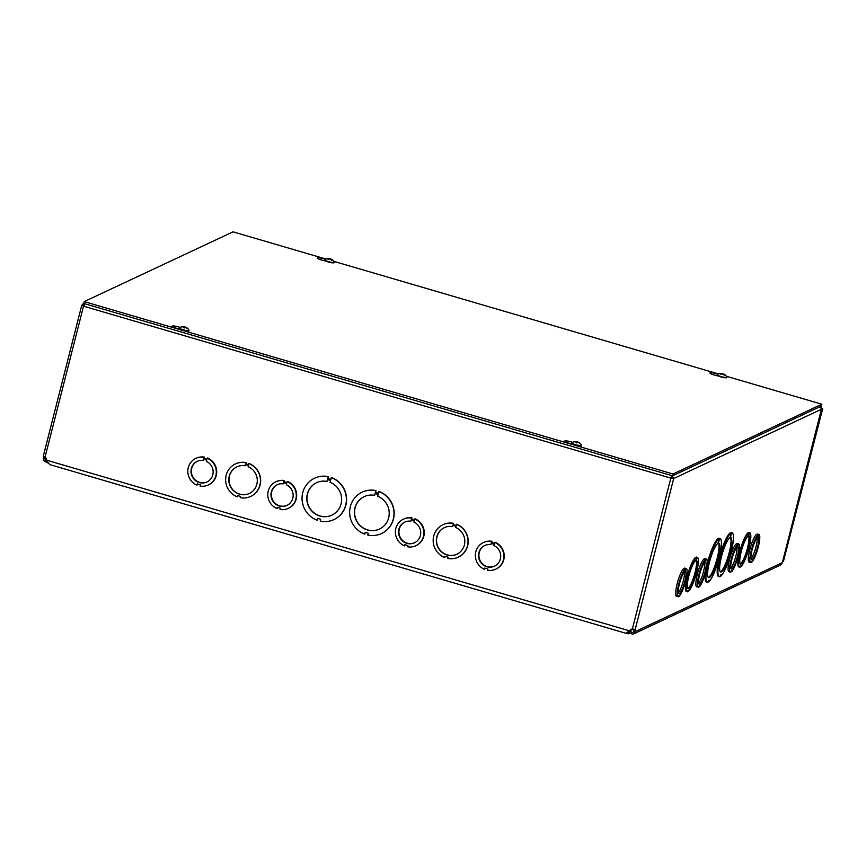 <?xml version="1.0" encoding="UTF-8"?>
<svg xmlns="http://www.w3.org/2000/svg" width="866" height="866" viewBox="0 0 866 866"><rect width="100%" height="100%" fill="white"/><g stroke="black" fill="none" stroke-linecap="round" stroke-linejoin="round"><path stroke-width="1.3" d="M630.654 631.119L628.207 631.79M626.497 633.273L628.37 633.815L630.015 633.046M628.835 631.974L628.37 633.815M44.978 457.031A2.869 0.574 -73.7 0 1 44.967 457.302L44.88 458.753L43.365 458.298L43.452 456.847A2.869 0.574 106.3 0 0 43.408 456.23M47.987 462.996L44.079 460.993L43.365 458.298M46.039 458.201L44.88 458.753L45.476 460.301L47.262 461.329M671.724 475.445L670.814 478.119L83.526 306.174L45.064 457.075L43.3 456.133L81.75 305.308L83.85 303.479M782.507 561.417A2.165 2.089 64.9 0 1 783.384 561.579L822.31 408.839L821.336 408.557M821.304 408.254L822.31 408.839M783.384 561.579L822.7 408.665M45.064 457.075A2.869 2.771 64.9 0 1 46.082 458.309L47.457 461.87L49.773 464.598L626.042 633.327L630.892 629.517A2.869 2.771 64.9 0 1 632.353 629.019L635.222 629.42A2.869 0.574 -73.7 0 1 635.319 630.134L634.821 632.808L632.862 634.161L630.459 633.468L629.257 631.769M631.52 629.181A2.869 2.771 -115.1 0 0 631.271 629.344L629.192 630.751L46.97 460.29M195.835 458.385A14.679 14.159 64.9 0 1 204.084 457.302L203.759 458.547L206.833 459.445L207.158 458.201A14.679 14.159 64.9 0 1 200.057 486.053L200.371 484.808L197.307 483.91L196.983 485.155A14.679 14.159 64.9 0 1 195.835 458.385L196.225 458.211A14.679 14.159 64.9 0 1 204.463 457.118L204.149 458.363L206.909 459.175M197.621 483.997L196.983 485.155M207.158 458.201L207.537 458.017A14.679 14.159 64.9 0 1 208.684 484.787L208.295 484.96M275.821 481.799A14.679 14.159 64.9 0 1 284.059 480.717L283.745 481.961L286.819 482.86L287.133 481.615A14.679 14.159 64.9 0 1 280.032 509.468L280.346 508.223L277.282 507.324L276.968 508.569A14.679 14.159 64.9 0 1 275.821 481.799L276.2 481.626A14.679 14.159 64.9 0 1 284.449 480.533L284.124 481.777L286.884 482.589M287.133 481.615L287.512 481.431A14.679 14.159 64.9 0 1 288.659 508.201L288.281 508.374M277.596 507.411L276.968 508.569M483.369 542.571A14.679 14.159 64.9 0 1 491.617 541.477L491.293 542.722L494.367 543.621L494.681 542.376A14.679 14.159 64.9 0 1 487.58 570.229L487.904 568.984L484.841 568.085L484.516 569.33A14.679 14.159 64.9 0 1 483.369 542.571L483.758 542.387A14.679 14.159 64.9 0 1 491.996 541.304L491.682 542.549L494.443 543.35M494.681 542.376L495.071 542.203A14.679 14.159 64.9 0 1 496.218 568.962L495.828 569.146M485.155 568.183L484.516 569.33M443.078 524.655A17.937 17.309 64.9 0 1 443.175 524.612A17.937 17.309 64.9 0 1 453.6 523.345L453.286 524.59L456.198 525.446M453.6 523.345L453.091 524.688L456.155 525.586L456.674 524.244A17.937 17.309 64.9 0 1 468.181 540.384A17.937 17.309 64.9 0 1 458.406 557.098A17.937 17.309 64.9 0 1 458.309 557.141M445.189 556.351L444.713 557.552A17.937 17.309 64.9 0 1 433.195 541.412A17.937 17.309 64.9 0 1 442.981 524.699A17.937 17.309 64.9 0 1 453.405 523.443M362.215 492.148A22.83 22.029 64.9 0 1 362.313 492.094A22.83 22.029 64.9 0 1 376.006 490.578L375.541 492.418L378.453 493.274M376.006 490.578L375.346 492.505L378.41 493.404L379.081 491.477A22.83 22.029 64.9 0 1 394.127 511.947A22.83 22.029 64.9 0 1 381.69 533.434A22.83 22.029 64.9 0 1 381.592 533.478M365.365 532.352L364.738 534.149A22.83 22.029 64.9 0 1 349.68 513.679A22.83 22.029 64.9 0 1 362.118 492.191A22.83 22.029 64.9 0 1 375.812 490.665M314.618 478.205A22.83 22.029 64.9 0 1 314.715 478.162A22.83 22.029 64.9 0 1 328.409 476.636L327.943 478.487L330.855 479.331M331.288 477.631A22.83 22.029 64.9 0 1 346.346 498.102A22.83 22.029 64.9 0 1 333.908 519.589A22.83 22.029 64.9 0 1 320.204 521.115L320.68 519.275L317.606 518.377L317.14 520.217A22.83 22.029 64.9 0 1 302.082 499.747A22.83 22.029 64.9 0 1 314.52 478.249A22.83 22.029 64.9 0 1 328.225 476.733L327.749 478.573L330.823 479.472L331.483 477.534A22.83 22.029 64.9 0 1 346.53 498.004A22.83 22.029 64.9 0 1 334.092 519.503A22.83 22.029 64.9 0 1 333.995 519.546M317.768 518.42L317.14 520.217M235.53 463.895A17.937 17.309 64.9 0 1 235.628 463.851A17.937 17.309 64.9 0 1 246.052 462.585L245.727 463.83L248.639 464.685M248.921 463.57A17.937 17.309 64.9 0 1 260.439 479.699A17.937 17.309 64.9 0 1 250.653 496.424A17.937 17.309 64.9 0 1 240.228 497.679L240.553 496.435L237.479 495.536L237.165 496.781A17.937 17.309 64.9 0 1 225.647 480.652A17.937 17.309 64.9 0 1 235.433 463.938A17.937 17.309 64.9 0 1 245.857 462.671L245.543 463.916L248.607 464.815L249.116 463.483A17.937 17.309 64.9 0 1 260.634 479.612A17.937 17.309 64.9 0 1 250.848 496.326A17.937 17.309 64.9 0 1 250.75 496.37M237.641 495.59L237.165 496.781M403.394 519.156A14.679 14.159 64.9 0 1 411.631 518.063L411.318 519.308L414.392 520.206L414.706 518.961A14.679 14.159 64.9 0 1 407.605 546.814L407.918 545.569L404.855 544.671L404.541 545.916A14.679 14.159 64.9 0 1 403.394 519.156L403.772 518.972A14.679 14.159 64.9 0 1 412.021 517.89L411.696 519.135L414.457 519.936M414.706 518.961L415.095 518.788A14.679 14.159 64.9 0 1 416.232 545.548L415.853 545.732M405.169 544.768L404.541 545.916M248.131 466.698A14.679 14.159 64.9 0 1 249.278 493.468A14.679 14.159 64.9 0 1 230.226 486.183A14.679 14.159 64.9 0 1 245.056 465.8L245.381 464.555L248.445 465.453L248.131 466.698M245.533 464.598L245.056 465.8M236.916 466.85A14.679 14.159 -115.1 0 0 230.41 486.097A14.679 14.159 -115.1 0 0 249.365 493.425M330.098 482.319A17.937 17.309 64.9 0 1 341.615 498.448A17.937 17.309 64.9 0 1 331.83 515.162A17.937 17.309 64.9 0 1 308.545 506.274A17.937 17.309 64.9 0 1 316.599 482.687A17.937 17.309 64.9 0 1 327.023 481.42L327.5 479.569L330.563 480.468L330.098 482.319M327.651 479.623L327.023 481.42M316.696 482.633A17.937 17.309 -115.1 0 0 308.74 506.177A17.937 17.309 -115.1 0 0 331.927 515.118M629.571 630.567L628.586 631.379M630.383 629.983L631.227 632.093L632.516 632.581L633.544 631.844L633.793 629.69A2.869 0.574 106.3 0 0 633.782 629.214M676.682 596.306A14.679 2.934 -73.7 0 1 676.487 596.284A14.679 2.934 -73.7 0 1 677.244 583.392A14.679 2.934 -73.7 0 1 683.772 568.453L685.298 568.897L684.974 570.142L686.078 568.54A14.679 2.934 -73.7 0 1 686.262 568.561A14.679 2.934 -73.7 0 1 685.504 581.454A14.679 2.934 -73.7 0 1 678.976 596.393L679.29 595.137L678.197 596.75A14.679 2.934 -73.7 0 1 678.013 596.728A14.679 2.934 -73.7 0 1 678.76 583.836A14.679 2.934 -73.7 0 1 685.298 568.897M684.411 568.637L684.551 568.085A14.679 2.934 -73.7 0 1 684.735 568.118L686.262 568.561M704.621 559.165L704.762 558.613A14.679 2.934 -73.7 0 1 704.956 558.635L706.472 559.079A14.679 2.934 -73.7 0 1 705.725 571.971A14.679 2.934 -73.7 0 1 699.187 586.91L699.501 585.665L698.407 587.278A14.679 2.934 -73.7 0 1 698.223 587.245A14.679 2.934 -73.7 0 1 698.97 574.364A14.679 2.934 -73.7 0 1 705.509 559.425L705.195 560.67L706.288 559.057A14.679 2.934 -73.7 0 1 706.472 559.079M696.892 586.834A14.679 2.934 -73.7 0 1 696.708 586.802A14.679 2.934 -73.7 0 1 697.455 573.909A14.679 2.934 -73.7 0 1 703.993 558.981L705.509 559.425M757.079 534.571L757.22 534.019A14.679 2.934 -73.7 0 1 757.414 534.041L758.93 534.484A14.679 2.934 -73.7 0 1 758.183 547.377A14.679 2.934 -73.7 0 1 751.645 562.315L751.959 561.071L750.865 562.683A14.679 2.934 -73.7 0 1 750.681 562.662A14.679 2.934 -73.7 0 1 751.439 549.769A14.679 2.934 -73.7 0 1 757.967 534.831L757.653 536.076L758.746 534.463A14.679 2.934 -73.7 0 1 758.93 534.484M749.35 562.24A14.679 2.934 -73.7 0 1 749.166 562.218A14.679 2.934 -73.7 0 1 749.913 549.325A14.679 2.934 -73.7 0 1 756.451 534.387L757.967 534.831M739.694 567.187L738.936 566.97A17.937 3.583 -73.7 0 1 739.9 551.036A17.937 3.583 -73.7 0 1 747.932 532.882L748.689 533.099L748.376 534.344L749.469 532.742A17.937 3.583 -73.7 0 1 749.772 532.763A17.937 3.583 -73.7 0 1 748.809 548.698A17.937 3.583 -73.7 0 1 740.776 566.851L741.09 565.606L739.997 567.208A17.937 3.583 -73.7 0 1 739.694 567.187A17.937 3.583 -73.7 0 1 740.657 551.252A17.937 3.583 -73.7 0 1 748.689 533.099M748.57 533.066L748.711 532.514A17.937 3.583 -73.7 0 1 749.014 532.536L749.772 532.763M719.3 576.691L718.531 576.464A22.83 4.557 -73.7 0 1 719.819 555.972A22.83 4.557 -73.7 0 1 730.103 533.001L730.861 533.218L730.395 535.069L731.64 532.861A22.83 4.557 -73.7 0 1 732.127 532.871A22.83 4.557 -73.7 0 1 730.839 553.363A22.83 4.557 -73.7 0 1 720.555 576.345L721.021 574.494L719.776 576.702A22.83 4.557 -73.7 0 1 719.3 576.691A22.83 4.557 -73.7 0 1 720.577 556.199A22.83 4.557 -73.7 0 1 730.861 533.218M730.742 533.185L730.882 532.633A22.83 4.557 -73.7 0 1 731.359 532.655L732.127 532.871M633.717 631.141L635.233 631.585L782.182 562.705L782.972 560.118M821.065 410.679L821.271 409.337L673.683 478.519L672.059 475.499M707.262 582.331A22.83 4.557 -73.7 0 1 708.55 561.839A22.83 4.557 -73.7 0 1 718.834 538.858L718.369 540.698L719.614 538.5A22.83 4.557 -73.7 0 1 720.09 538.511A22.83 4.557 -73.7 0 1 718.812 559.003A22.83 4.557 -73.7 0 1 708.529 581.984L708.994 580.133L707.749 582.342A22.83 4.557 -73.7 0 1 707.262 582.331L706.504 582.104A22.83 4.557 -73.7 0 1 705.509 572.772M707.262 563.647A22.83 4.557 -73.7 0 1 718.076 538.641L718.834 538.858M718.704 538.825L718.845 538.273A22.83 4.557 -73.7 0 1 719.332 538.284L720.09 538.511M696.697 558.581L697.011 557.325A17.937 3.583 -73.7 0 1 697.314 557.358A17.937 3.583 -73.7 0 1 696.351 573.281A17.937 3.583 -73.7 0 1 688.318 591.446L688.632 590.201L687.853 590.558L687.539 591.803A17.937 3.583 -73.7 0 1 687.236 591.781L686.478 591.554A17.937 3.583 -73.7 0 1 687.442 575.63A17.937 3.583 -73.7 0 1 695.474 557.466L696.058 558.386M696.112 557.661L696.253 557.109A17.937 3.583 -73.7 0 1 696.556 557.13L697.314 557.358M736.869 544.043L737.009 543.502A14.679 2.934 -73.7 0 1 737.193 543.523L738.72 543.967A14.679 2.934 -73.7 0 1 737.962 556.86A14.679 2.934 -73.7 0 1 731.434 571.798L731.748 570.553L730.655 572.155A14.679 2.934 -73.7 0 1 730.471 572.134A14.679 2.934 -73.7 0 1 731.218 559.241A14.679 2.934 -73.7 0 1 737.756 544.303L737.442 545.548L738.536 543.945A14.679 2.934 -73.7 0 1 738.72 543.967M729.14 571.712A14.679 2.934 -73.7 0 1 728.945 571.69A14.679 2.934 -73.7 0 1 729.702 558.797A14.679 2.934 -73.7 0 1 736.23 543.859L737.756 544.303M688.318 591.446L687.68 591.262M697.011 557.325L696.253 557.109M687.236 591.781A17.937 3.583 -73.7 0 1 688.199 575.847A17.937 3.583 -73.7 0 1 696.232 557.693M696.21 560.464A14.679 2.934 -73.7 0 1 696.394 560.486A14.679 2.934 -73.7 0 1 695.095 575.392A14.679 2.934 -73.7 0 1 688.156 588.653A14.679 2.934 -73.7 0 1 688.903 575.76A14.679 2.934 -73.7 0 1 695.441 560.822L696.535 559.22L696.21 560.464L695.582 560.27M687.81 588.415A14.679 2.934 106.3 0 0 694.478 574.656A14.679 2.934 106.3 0 0 695.809 560.345M708.529 581.984L707.89 581.79M719.614 538.5L718.845 538.273M719.137 540.341L718.509 540.157M718.412 543.188A17.937 3.583 -73.7 0 1 718.715 543.209A17.937 3.583 -73.7 0 1 717.124 561.428A17.937 3.583 -73.7 0 1 708.637 577.633A17.937 3.583 -73.7 0 1 709.6 561.698A17.937 3.583 -73.7 0 1 717.643 543.545L718.888 541.337L718.412 543.188L717.784 542.993M708.291 577.416A17.937 3.583 106.3 0 0 716.431 560.973A17.937 3.583 106.3 0 0 718.228 543.123M633.447 629.171L629.052 630.946M672.168 478.075L673.683 478.519L670.814 478.119L672.168 478.075L672.016 475.683M782.182 562.705A4.059 3.919 64.9 0 1 780.082 565.26L633.609 633.934M81.75 305.308L83.526 306.174L84.965 303.663M671.323 476.993L671.68 475.586M820.903 408.135L820.156 405.862M83.32 305.741L84.37 305.092L81.815 305.233M820.199 406.619A2.436 2.349 64.9 0 1 821.271 409.337M377.684 496.25A17.937 17.309 64.9 0 1 389.202 512.38A17.937 17.309 64.9 0 1 379.427 529.094A17.937 17.309 64.9 0 1 356.142 520.206A17.937 17.309 64.9 0 1 364.196 496.619A17.937 17.309 64.9 0 1 374.621 495.352L375.097 493.512L378.161 494.41L377.684 496.25M378.886 491.563A22.83 22.029 64.9 0 1 393.933 512.033A22.83 22.029 64.9 0 1 381.495 533.532A22.83 22.029 64.9 0 1 367.801 535.047L368.267 533.207L365.203 532.309L364.738 534.149M375.249 493.555L374.621 495.352M364.294 496.575A17.937 17.309 -115.1 0 0 356.327 520.109A17.937 17.309 -115.1 0 0 379.514 529.05M455.678 527.47A14.679 14.159 64.9 0 1 456.826 554.229A14.679 14.159 64.9 0 1 437.774 546.955A14.679 14.159 64.9 0 1 452.615 526.571L452.929 525.326L455.992 526.225L455.678 527.47M456.479 524.341A17.937 17.309 64.9 0 1 467.997 540.471A17.937 17.309 64.9 0 1 458.211 557.184A17.937 17.309 64.9 0 1 447.787 558.451L448.101 557.206L445.037 556.308L444.713 557.552M453.091 525.37L452.615 526.571M444.464 527.611A14.679 14.159 -115.1 0 0 437.969 546.868A14.679 14.159 -115.1 0 0 456.923 554.186M730.449 537.548A17.937 3.583 -73.7 0 1 730.752 537.57A17.937 3.583 -73.7 0 1 729.15 555.788A17.937 3.583 -73.7 0 1 720.674 571.993A17.937 3.583 -73.7 0 1 721.638 556.059A17.937 3.583 -73.7 0 1 729.67 537.905L730.915 535.697L730.449 537.548L729.811 537.353M720.317 571.777A17.937 3.583 106.3 0 0 728.458 555.333A17.937 3.583 106.3 0 0 730.255 537.494M731.175 534.701L730.536 534.517M731.64 532.861L730.882 532.633M720.555 576.345L719.917 576.161M748.668 535.87A14.679 2.934 -73.7 0 1 748.852 535.892A14.679 2.934 -73.7 0 1 747.553 550.798A14.679 2.934 -73.7 0 1 740.614 564.058A14.679 2.934 -73.7 0 1 741.361 551.166A14.679 2.934 -73.7 0 1 747.899 536.227L748.993 534.625L748.668 535.87L748.04 535.686M740.268 563.82A14.679 2.934 106.3 0 0 746.936 550.072A14.679 2.934 106.3 0 0 748.267 535.751M749.155 533.986L748.516 533.802M749.469 532.742L748.711 532.514M740.776 566.851L740.138 566.667M678.37 592.69A11.41 2.284 106.3 0 0 682.798 582.84A11.41 2.284 106.3 0 0 684.378 572.145M685.591 570.423L685.277 571.679A11.41 2.284 -73.7 0 1 685.342 571.69A11.41 2.284 -73.7 0 1 684.324 583.283A11.41 2.284 -73.7 0 1 678.922 593.6A11.41 2.284 -73.7 0 1 679.464 583.749A11.41 2.284 -73.7 0 1 684.497 572.036L685.591 570.423M684.638 571.484L685.277 571.679M685.114 569.59L685.753 569.785M684.551 568.085L686.078 568.54M678.338 596.198L678.976 596.393M698.581 583.219A11.41 2.284 106.3 0 0 703.019 573.357A11.41 2.284 106.3 0 0 704.599 562.673M705.801 560.952L705.487 562.196A11.41 2.284 -73.7 0 1 705.552 562.207A11.41 2.284 -73.7 0 1 704.534 573.812A11.41 2.284 -73.7 0 1 699.143 584.117A11.41 2.284 -73.7 0 1 699.685 574.266A11.41 2.284 -73.7 0 1 704.707 562.564L705.801 560.952M704.848 562.012L705.487 562.196M705.335 560.118L705.974 560.302M704.762 558.613L706.288 559.057M698.548 586.726L699.187 586.91M730.828 568.096A11.41 2.284 106.3 0 0 735.266 558.245A11.41 2.284 106.3 0 0 736.836 547.561M738.048 545.84L737.735 547.085A11.41 2.284 -73.7 0 1 737.8 547.096A11.41 2.284 -73.7 0 1 736.782 558.689A11.41 2.284 -73.7 0 1 731.391 569.005A11.41 2.284 -73.7 0 1 731.922 559.155A11.41 2.284 -73.7 0 1 736.955 547.442L738.048 545.84M737.096 546.89L737.735 547.085M737.572 545.006L738.211 545.19M737.009 543.502L738.536 543.945M730.796 571.614L731.434 571.798M751.038 558.624A11.41 2.284 106.3 0 0 755.477 548.773A11.41 2.284 106.3 0 0 757.057 538.078M758.259 536.357L757.945 537.602A11.41 2.284 -73.7 0 1 758.01 537.624A11.41 2.284 -73.7 0 1 756.992 549.217A11.41 2.284 -73.7 0 1 751.601 559.533A11.41 2.284 -73.7 0 1 752.143 549.672A11.41 2.284 -73.7 0 1 757.165 537.97L758.259 536.357M757.306 537.418L757.945 537.602M757.793 535.524L758.432 535.708M757.22 534.019L758.746 534.463M751.006 562.131L751.645 562.315M203.911 459.283L203.283 460.441L203.597 459.197L206.671 460.095L206.357 461.34A11.41 11.009 64.9 0 1 206.909 482.005A11.41 11.009 64.9 0 1 192.1 476.354A11.41 11.009 64.9 0 1 203.283 460.441M197.416 461.253A11.41 11.009 -115.1 0 0 192.479 476.17A11.41 11.009 -115.1 0 0 207.104 481.918M283.896 482.698L283.258 483.856L283.583 482.611L286.646 483.509L286.332 484.754A11.41 11.009 64.9 0 1 286.895 505.43A11.41 11.009 64.9 0 1 272.076 499.769A11.41 11.009 64.9 0 1 283.258 483.856M277.391 484.668A11.41 11.009 -115.1 0 0 272.454 499.585A11.41 11.009 -115.1 0 0 287.079 505.333M411.469 520.055L410.83 521.202L411.155 519.957L414.219 520.856L413.905 522.101A11.41 11.009 64.9 0 1 414.468 542.776A11.41 11.009 64.9 0 1 399.648 537.115A11.41 11.009 64.9 0 1 410.83 521.202M404.974 522.014A11.41 11.009 -115.1 0 0 400.038 536.931A11.41 11.009 -115.1 0 0 414.662 542.679M491.444 543.469L490.816 544.617L491.13 543.372L494.205 544.27L493.891 545.515A11.41 11.009 64.9 0 1 494.443 566.191A11.41 11.009 64.9 0 1 479.623 560.529A11.41 11.009 64.9 0 1 490.816 544.617M484.949 545.428A11.41 11.009 -115.1 0 0 480.013 560.356A11.41 11.009 -115.1 0 0 494.638 566.104M180.518 329.232L177.378 328.474A5.293 0.898 -165.7 0 1 172.074 326.201A5.293 0.898 -165.7 0 1 179.792 327.337L180.063 327.435M325.854 261.099L322.704 260.341A5.293 0.898 -165.7 0 1 317.4 258.068A5.293 0.898 -165.7 0 1 325.129 259.215L325.389 259.302M573.054 444.161L569.915 443.403A5.293 0.898 -165.7 0 1 564.61 441.119A5.293 0.898 -165.7 0 1 572.329 442.266L572.599 442.364M718.379 376.028L715.24 375.27A5.293 0.898 -165.7 0 1 709.936 372.986A5.293 0.898 -165.7 0 1 717.665 374.134L717.925 374.231M726.422 376.288L821.845 404.227L821.369 406.078L672.557 475.835L673.023 473.994L84.218 301.606L233.041 231.839L325.952 259.042M672.557 475.835L83.753 303.457L84.218 301.606M333.886 261.37L718.488 373.971M821.845 404.227L673.023 473.994M331.959 260.201L332.208 260.19A6.625 5.38 -80.8 0 0 330.974 259.172L330.931 259.075A6.625 3.994 -61.7 0 1 331.472 259.27A6.625 6.625 0 0 1 334.352 262.138A5.012 0.855 -165.7 0 1 334.373 262.268A5.012 0.855 -165.7 0 1 333.248 262.517A5.012 0.855 -165.7 0 1 327.759 261.424A5.012 0.855 -165.7 0 1 324.663 259.8A5.012 0.855 -165.7 0 1 324.75 259.692A6.625 6.625 0 0 1 327.889 258.577A6.625 5.174 83.3 0 1 329.145 258.663L329.188 258.761A6.625 4.189 105.8 0 0 327.933 259.205L328.658 259.486A6.625 3.702 -62.8 0 1 329.903 259.042L330.379 259.151A6.625 4.958 85.1 0 1 331.602 260.168L331.959 260.201M330.899 259.064A6.625 3.897 105.2 0 0 330.347 258.826A6.625 3.897 105.2 0 0 330.217 258.793L329.74 258.685A6.625 5.153 -79.9 0 0 329.437 258.62A6.625 5.153 -79.9 0 0 328.669 258.588M329.145 258.663L329.091 259.28M334.373 262.268L334.287 262.625A5.012 0.855 -165.7 0 1 333.161 262.874A5.012 0.855 -165.7 0 1 327.673 261.781A5.012 0.855 -165.7 0 1 324.577 260.157L324.663 259.8M186.818 328.257L187.208 328.192A6.625 6.506 -100.6 0 0 185.627 327.218L185.378 327.088A6.625 1.396 -68.4 0 1 185.465 327.11A6.625 6.625 0 0 1 189.015 330.271A5.012 0.855 -165.7 0 1 189.048 330.401A5.012 0.855 -165.7 0 1 188.896 330.541A5.012 0.855 -165.7 0 1 183.484 329.859A5.012 0.855 -165.7 0 1 179.338 327.933A5.012 0.855 -165.7 0 1 179.424 327.824A6.625 6.625 0 0 1 184.523 326.828A6.625 1.234 101 0 0 184.48 326.828L184.068 326.763A6.625 6.43 -94.7 0 0 182.239 326.742L182.477 326.915M185.313 327.24L184.783 327.099A6.625 1.234 101 0 0 184.523 326.828M182.239 326.742L182.012 326.85A6.625 6.3 48.9 0 1 183.841 326.872L184.079 327.012A6.625 1.591 101.5 0 0 183.527 327.684L184.436 327.954A6.625 1.039 -69 0 1 184.978 327.272L185.4 327.326A6.625 6.235 56.7 0 1 186.98 328.301L187.208 328.192M183.841 326.872L183.96 327.781L184.101 326.991M189.048 330.401L188.95 330.758A5.012 0.855 -165.7 0 1 188.81 330.899A5.012 0.855 -165.7 0 1 183.397 330.217A5.012 0.855 -165.7 0 1 179.24 328.29L179.338 327.933M724.496 375.119L724.745 375.108A6.625 5.38 -80.8 0 0 723.511 374.101L723.467 374.004A6.625 3.994 -61.7 0 1 723.998 374.199A6.625 6.625 0 0 1 726.888 377.056A5.012 0.855 -165.7 0 1 726.91 377.197A5.012 0.855 -165.7 0 1 725.784 377.446A5.012 0.855 -165.7 0 1 720.295 376.342A5.012 0.855 -165.7 0 1 717.2 374.718A5.012 0.855 -165.7 0 1 717.286 374.61A6.625 6.625 0 0 1 720.425 373.506A6.625 5.174 83.3 0 1 721.681 373.582L721.724 373.69A6.625 4.189 105.8 0 0 720.469 374.123L721.194 374.415A6.625 3.702 -62.8 0 1 722.439 373.971L722.915 374.08A6.625 4.958 85.1 0 1 724.138 375.086L724.496 375.119M723.424 373.993A6.625 3.897 105.2 0 0 722.883 373.755A6.625 3.897 105.2 0 0 722.753 373.711L722.276 373.603A6.625 5.153 -79.9 0 0 721.973 373.549A6.625 5.153 -79.9 0 0 721.205 373.506M721.681 373.582L721.627 374.199M726.91 377.197L726.812 377.554A5.012 0.855 -165.7 0 1 725.697 377.803A5.012 0.855 -165.7 0 1 720.209 376.699A5.012 0.855 -165.7 0 1 717.113 375.075L717.2 374.718M579.451 443.143L579.744 443.121A6.625 6.506 -100.6 0 0 578.152 442.147L577.914 442.006A6.625 1.396 -68.4 0 1 578.001 442.028A6.625 6.625 0 0 1 581.551 445.189A5.012 0.855 -165.7 0 1 581.573 445.33A5.012 0.855 -165.7 0 1 581.432 445.47A5.012 0.855 -165.7 0 1 576.02 444.788A5.012 0.855 -165.7 0 1 571.874 442.851A5.012 0.855 -165.7 0 1 571.961 442.743A6.625 6.625 0 0 1 577.059 441.757A6.625 1.234 101 0 0 577.016 441.747L576.594 441.692A6.625 6.43 -94.7 0 0 574.775 441.671L575.013 441.844M577.849 442.169L577.319 442.017A6.625 1.234 101 0 0 577.059 441.757M574.775 441.671L574.548 441.779A6.625 6.3 48.9 0 1 576.377 441.801L576.615 441.931A6.625 1.591 101.5 0 0 576.063 442.613L576.972 442.872A6.625 1.039 -69 0 1 577.514 442.19L577.102 442.678M576.377 441.801L576.496 442.71L576.637 441.909M577.514 442.19L577.925 442.255A6.625 6.235 56.7 0 1 579.506 443.23L579.744 443.121M581.573 445.33L581.487 445.687A5.012 0.855 -165.7 0 1 581.346 445.828A5.012 0.855 -165.7 0 1 575.933 445.146A5.012 0.855 -165.7 0 1 571.777 443.208L571.874 442.851M43.452 456.847L44.967 457.302M632.353 629.019L670.814 478.119M635.319 630.134L633.793 629.69M782.886 560.454L821.065 410.657M673.683 478.519L635.222 629.42M184.48 326.828L184.306 327.878M577.016 441.747L576.843 442.807M83.104 303.685L83.775 303.371M782.972 560.291L821.109 410.679M676.487 596.284L678.013 596.728M696.708 586.802L698.223 587.245M728.945 571.69L730.471 572.134M749.166 562.218L750.681 562.662M332.079 260.136L331.516 260.114M328.734 259.475L328.03 259.194M330.347 258.826A6.625 6.625 0 0 0 329.426 258.62M184.772 327.088L185.681 327.348M184.458 327.922L183.57 327.662M724.615 375.054L724.041 375.043M721.27 374.393L720.566 374.123M722.883 373.755A6.625 6.625 0 0 0 721.963 373.549M577.308 442.017L578.217 442.277M576.994 442.84L576.107 442.58"/></g></svg>
